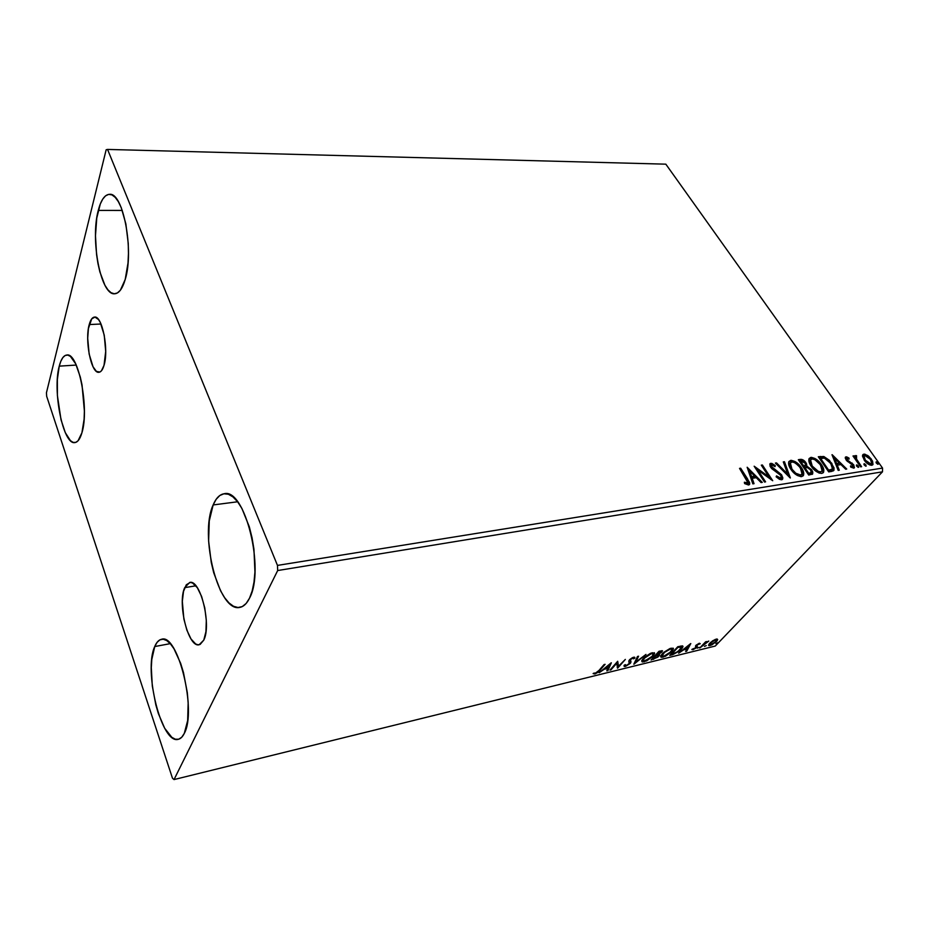 <?xml version="1.0" encoding="UTF-8"?>
<svg xmlns="http://www.w3.org/2000/svg" width="929" height="929" viewBox="0 0 929 929"><rect width="100%" height="100%" fill="white"/><g stroke="black" fill="none" stroke-linecap="round" stroke-linejoin="round"><path stroke-width="1.39" d="M184.708 587.639L189.667 582.471C200.327 578.895 211.777 624.973 203.765 640.139L200.13 644.424L197.958 644.796L195.647 643.971L190.991 638.943L186.88 630.176L183.872 619.016L182.328 601.353L183.501 591.448L186.288 584.794L190.294 582.425L192.593 583.017L197.32 587.697L201.605 596.453L204.775 607.949L206.308 620.351L205.936 631.685L203.765 640.139L199.143 644.749C188.297 648.047 177.195 603.339 184.708 587.639L195.891 585.804L184.708 587.639M89.23 324.558C90.543 319.773 92.319 317.277 94.572 317.068C102.19 315.419 109.007 349.861 104.025 365.318L101.447 370.799L99.867 372.053L96.407 371.391L93.016 366.723L89.126 353.995L87.709 338.249L88.406 328.587L91.704 318.879L94.944 317.079L98.474 319.495L100.169 322.212L104.245 335.16L105.697 351.429L104.025 365.318C102.713 369.754 101.006 372.076 98.892 372.297C91.228 373.795 84.539 340.374 89.23 324.558L101.017 324.012L89.23 324.558M59.247 366.142C61.059 359.093 63.578 355.389 66.807 355.029C78.338 351.998 89.614 408.957 81.926 432.74L78.036 440.81L75.644 442.425L73.066 442.355L70.418 440.636L65.297 432.647L61.024 419.769L57.401 395.557L57.354 379.485L59.247 366.142L60.873 361.149L62.87 357.537L65.181 355.482L67.724 355.075L70.395 356.364L75.702 363.878L80.277 376.965L82.042 385.012L84.388 411.106L84.098 419.258L81.926 432.74C80.115 438.952 77.757 442.227 74.843 442.587C63.16 445.142 52.291 390.83 59.247 366.142L76.259 365.062L59.247 366.142M213.147 504.946C215.981 498.176 219.639 494.449 224.121 493.763C244.733 487.516 265.322 569.709 249.518 598.171L246.173 603.432L242.272 606.579L237.998 607.52L233.516 606.277L228.998 602.933L224.609 597.661L220.51 590.681L213.716 572.752L211.266 562.463L208.619 541.038L209.269 520.925L213.147 504.946L216.178 499.279L219.813 495.505L223.912 493.787L228.348 494.24L232.947 496.899L237.534 501.683L241.912 508.453L249.344 526.894L252.061 537.821L253.954 549.283L254.941 571.916L254 582.1L252.165 590.972L249.518 598.171C246.835 603.618 243.607 606.695 239.821 607.392C218.64 612.908 199.05 535.162 213.147 504.946L237.603 501.776L213.147 504.946M154.737 646.549C156.525 642.264 158.789 639.849 161.541 639.28C177.729 632.881 197.064 710.755 184.302 733.376L181.736 737.243L178.705 739.205L175.349 739.217L171.807 737.312L164.677 728.255L158.371 713.577L155.817 704.809L152.298 685.974L151.299 667.626L151.799 659.451L154.737 646.549L157.094 642.322L159.927 639.837L163.167 639.222L166.674 640.522L170.321 643.727L173.967 648.744L180.69 663.457L183.477 672.584L187.298 692.546L188.169 702.556L187.67 720.509L184.302 733.376C182.641 736.778 180.644 738.764 178.31 739.31C161.6 744.837 143.263 670.587 154.737 646.549L170.251 643.646L154.737 646.549M98.265 210.418C100.971 200.002 104.722 194.637 109.506 194.324C123.197 192.048 134.264 251.004 125.206 279.478L120.364 290.231L117.414 292.949L114.279 293.773L111.074 292.716L107.927 289.836L104.931 285.273L99.867 271.883L97.963 263.569L96.57 254.558L95.478 235.734L96.767 218.036L100.286 204.02L102.759 199.073L105.581 195.81L108.681 194.382L111.921 194.881L115.184 197.32L118.331 201.616L121.246 207.643L125.856 223.877L128.248 243.421L128.457 253.42L128.005 263.023L125.206 279.478C122.477 288.71 118.97 293.483 114.673 293.773C100.866 295.701 90.113 239.949 98.265 210.418L122.291 210.442L98.265 210.418M107.555 149.43L665.826 164.166L882.55 468.077L277.469 565.401L107.555 149.43L106.161 149.755L46.45 392.735L46.671 396.288L172.48 778.235L174.037 779.57L277.678 570.545L882.48 471.827L715.284 646.038L174.037 779.57L277.678 570.545L277.469 565.401L107.555 149.43L106.161 149.755L46.45 392.735L46.671 396.288L172.48 778.235L174.037 779.57L715.284 646.038L882.48 471.827L882.55 468.077L665.826 164.166L107.555 149.43M862.542 456.313L865.027 461.237L869.881 465.023L872.993 464.523L872.552 461.109L868.801 456.325L864.771 454.142L863.204 454.386L862.53 455.524L864.307 460.285C866.455 463.35 868.952 465.011 871.808 465.29L872.981 464.558L871.402 459.181L867.756 455.512L863.9 454.142L862.727 454.873L862.542 456.313M860.614 466.846L861.589 466.695L856.19 458.531L856.538 455.663L855.075 455.663L855.075 457.44L853.96 455.849L852.985 456L860.614 466.846L861.589 466.695L856.55 459.286L856.538 455.663L855.017 455.756L855.075 457.44L853.96 455.849L852.985 456L860.614 466.846M846.017 456.836L845.239 457.997L846.435 460.401L853.008 465.499L852.671 466.822L850.511 465.882L850.65 466.985L854.146 467.995L853.786 464.93L847.492 460.273L846.691 458.369L849.071 459.112L849.001 458.09L846.702 456.894L845.402 457.509L847.585 458.241L845.402 457.509L846.017 456.836L845.332 457.254L846.122 459.971L852.659 464.872L853.089 466.544L850.511 465.882L850.65 466.985L853.728 468.146L854.448 467.682L853.6 464.663L847.074 459.762L846.691 458.357L849.071 459.112L849.001 458.09L846.017 456.836M831.792 471.398L833.917 470.341L834.045 467.868L829.469 460.378L823.837 456.511L818.321 456.743L828.714 471.886L833.975 470.225L831.757 463.234L823.837 456.511L818.321 456.743L828.714 471.886L831.792 471.398M808.718 475.044L812.561 474.057L812.794 472.118L811.667 469.749L806.871 466.161L806.488 463.641L804.073 460.633L801.681 459.402L798.336 459.692L808.718 475.044L812.724 473.802L811.667 469.749L806.871 466.161L805.942 462.712C804.293 460.319 802.401 459.216 800.264 459.402L798.336 459.692L808.718 475.044M790.196 477.959L784.459 461.736L783.298 461.91L787.769 474.173L776.539 462.909L775.378 463.083L790.37 477.936L784.459 461.736L783.298 461.91L787.769 474.173L776.539 462.909L775.378 463.083L790.196 477.959M765.589 481.849L757.89 470.074L772.719 480.723L762.384 464.999L761.292 465.162L768.98 476.879L754.162 466.219L764.486 482.023L765.589 481.849L757.89 470.074L772.719 480.723L762.384 464.999L761.292 465.162L768.98 476.879L754.162 466.219L764.486 482.023L765.589 481.849M746.37 478.969L747.926 483.115L744.373 482.244L744.593 483.568L748.553 484.996L749.691 484.172L749.598 482.546L740.657 468.216L739.53 468.379L748.031 482.929L744.373 482.244L744.593 483.568L748.553 484.996L749.657 484.241L747.59 478.958L740.657 468.216L739.53 468.379L746.37 478.969M747.16 467.252L752.827 483.87L754.034 483.672L752.211 478.319L756.264 477.692L761.072 482.569L762.279 482.372L747.16 467.252L752.827 483.87L754.034 483.672L752.211 478.319L756.264 477.692L761.072 482.569L762.279 482.372L747.16 467.252M781.591 479.77L782.857 477.982L781.486 474.696L771.337 466.393L771.836 464.918L775.03 466.625L775.239 465.545L771.871 463.432L770.222 463.525L769.99 466.044L771.627 468.53L780.824 475.474L781.335 477.076L780.65 478.121L776.505 475.892L776.156 476.821L779.524 479.341L781.591 479.77L782.682 479.016L781.742 475.056L771.72 467.101L771.836 464.918L775.03 466.625L775.239 465.545L770.791 463.327L769.816 464.035L770.675 467.322L780.65 475.195L781.231 477.599L780.453 478.168L776.505 475.892L776.156 476.821L781.591 479.77M790.904 469.342L797.233 475.427L800.995 476.647L803.434 475.427L803.736 473.14L801.866 468.344L795.073 461.55L791.311 460.343L788.895 461.562L788.709 464.581L790.904 469.342C793.819 473.755 797.396 476.171 801.646 476.6L803.469 475.369C804.142 473.151 803.457 470.585 801.413 467.647C798.499 463.223 794.91 460.807 790.66 460.389L788.837 461.69C788.21 463.873 788.895 466.428 790.904 469.342M811.191 466.242L814.617 470.144L819.006 473L821.817 473.407L823.547 472.257L823.802 470.004L821.898 465.278L815.151 458.578L811.447 457.37L809.101 458.578L808.973 461.539L811.191 466.242C814.118 470.597 817.659 472.989 821.817 473.407L823.547 472.269C824.22 470.086 823.524 467.519 821.445 464.593C818.519 460.227 814.977 457.834 810.808 457.416L809.078 458.624C808.439 460.784 809.147 463.316 811.191 466.242M831.989 454.722L838.19 470.388L839.293 470.213L837.284 465.162L840.954 464.593L845.645 469.203L846.737 469.04L832.152 454.687L838.19 470.388L839.293 470.213L837.284 465.162L840.954 464.593L845.645 469.203L846.737 469.04L831.989 454.722M856.747 466.288L858.721 467.229L857.142 464.976L856.422 465.081L856.747 466.288L858.721 467.217L856.701 464.906L856.747 466.288M864.284 465.104L866.234 466.033L864.655 463.792L863.947 463.908L864.284 465.104L866.234 466.033L864.214 463.734L864.284 465.104M876.395 463.199L878.335 464.128L876.755 461.899L876.059 462.015L876.395 463.199L878.335 464.128L876.326 461.841L876.395 463.199M712.74 640.766L709.257 643.739L708.862 645.632L711.811 644.912L716.967 640.987L717.687 639.558L716.874 639.013L712.74 640.766L708.548 645.179L710.058 645.574L716.456 641.556L717.687 639.558L716.201 639.129L712.74 640.766M699.734 648.024L708.781 641.091L705.692 642.473L706.574 641.556L705.645 641.776L699.734 648.024L708.781 641.091L705.692 642.473L706.574 641.556L705.645 641.776L699.734 648.024M699.293 643.24L695.74 645.562L695.542 647.919L691.942 649.626L695.984 648.128L697.296 646.584L696.924 645.063L700.245 643.692L699.293 643.24L695.96 645.318L695.728 647.734L691.896 649.383L693.022 649.754L696.68 647.478L696.924 645.063L700.245 643.692L699.293 643.24M672.654 654.678L679.656 650.881L682.56 647.722L682.757 646.015L677.764 646.735L669.774 655.386L672.654 654.678L672.317 654.074L672.654 654.678L681.294 649.325L683.024 646.538L682.327 645.876L677.764 646.735L669.774 655.386L672.654 654.678M651.078 659.973L657.86 657.093L659.52 655.177L658.858 654.446L662.4 650.788L658.986 651.275L651.078 659.973L658.835 656.164L659.567 654.922L658.858 654.446L662.493 651.02L658.986 651.275L651.078 659.973M633.822 664.212L645.98 654.422L635.784 662.098L638.571 656.211L637.48 656.478L633.984 664.177L645.98 654.422L635.784 662.098L638.571 656.211L637.48 656.478L633.822 664.212M610.98 669.832L616.717 663.294L617.588 668.206L625.345 659.416L618.528 666.232L617.68 661.274L609.958 670.076L610.98 669.832L610.678 669.263L610.98 669.832L616.717 663.294L617.588 668.206L625.345 659.416L618.528 666.232L617.68 661.274L609.958 670.076L610.98 669.832M598.961 670.459L596.383 672.759L593.108 673.595L594.978 673.931L597.962 672.317L605.116 664.316L598.961 670.459L595.559 673.084L593.108 673.595L594.781 673.978L599.925 670.297L605.116 664.316L604.071 664.56L598.961 670.459M611.166 662.853L599.17 672.724L604.117 669.298L607.88 668.381L606.8 670.854L607.914 670.575L611.34 662.807L599.17 672.724L604.117 669.298L607.88 668.381L606.8 670.854L607.914 670.575L611.166 662.853M625.38 666.465L630.547 663.039L630.942 661.773L630.083 660.368L630.71 659.369L632.823 658.138L633.578 658.847L634.762 657.349L632.452 657.674L629.816 659.497L628.794 661.076L629.548 663.248L626.529 665.454L625.496 665.605L625.345 664.641L624.125 665.28L624.207 666.453L625.38 666.465L624.009 665.71L625.38 666.465L630.234 663.434L630.965 662.04L630.512 659.578L632.823 658.138L633.578 658.847L634.844 658.115L633.648 657.233L629.467 659.857L628.794 661.076L629.235 663.666L626.1 665.594L625.345 664.641L624.125 665.28L625.38 666.465M643.158 658.568L641.753 660.693L642.253 661.982L646.607 660.902L652.692 656.513L654.481 652.936L650.451 653.354L644.366 657.349L641.672 661.123L644.029 661.878L653.064 656.118L654.62 653.47L652.239 652.739L643.158 658.568M662.133 653.935L660.693 656.06L661.123 657.337L665.396 656.28L671.458 651.937L673.316 648.372L669.925 648.547L663.829 652.321L660.6 656.536L662.865 657.256L671.83 651.543L673.444 648.848L671.156 648.163L662.133 653.935M690.642 643.623L678.658 653.203L683.512 649.894L686.961 649.046L685.66 651.484L686.682 651.229L690.793 643.576L678.658 653.203L683.512 649.894L686.961 649.046L685.66 651.484L686.682 651.229L690.642 643.623M697.365 648.14L699.165 647.339L697.365 648.14M704.461 646.398L706.249 645.609L704.461 646.398M715.899 643.6L717.676 642.798L715.899 643.6M599.611 669.716L599.925 670.297L599.611 669.716M594.676 673.037L594.781 673.978L593.608 673.235L594.676 673.037M610.109 663.712L607.461 669.739L607.914 670.575L607.264 669.786L610.109 663.712M607.543 667.754L607.88 668.381L607.543 667.754M605.232 668.067L604.651 668.218L605.232 668.067M609.378 664.967L608.228 667.591L605.348 668.288L609.134 664.514L608.228 667.591L605.348 668.288L609.378 664.967M617.576 661.39L618.528 666.232L617.576 661.39M618.377 665.954L617.228 667.266L618.377 665.954M617.274 667.626L617.588 668.206L617.274 667.626M629.223 661.843L628.794 661.065M634.402 657.163L634.844 658.115L634.391 657.279L633.218 657.953L634.402 657.163M633.288 658.092L633.079 657.407M637.608 656.443L635.331 661.274L635.784 662.098L635.331 661.274L637.608 656.443M635.564 661.692L634.67 662.423L635.564 661.692M654.155 652.681L653.296 654.481L654.155 652.681M643.611 661.123L642.949 660.473L643.878 657.813L644.157 658.324L651.473 653.621L653.331 654.225L652.077 656.362L644.796 660.995L642.949 660.38L645.504 657.012L651.473 653.621L651.159 653.064L653.157 653.761L652.599 655.735L649.894 658.336L643.611 661.123M652.866 653.401L652.297 652.715M661.889 650.66L661.738 652.297L661.134 651.647L661.878 650.683M659.021 654.457L658.835 656.164L658.313 655.421L659.021 654.457M653.284 658.742L653.621 659.358L653.284 658.742M659.149 651.937L660.171 651.693L659.822 651.078L661.204 651.81L660.751 652.553L656.606 654.736L658.858 651.415L661.065 651.612L660.751 652.553L656.606 654.736L659.149 651.937M655.793 655.63L655.851 654.724L656.292 655.502L657.744 655.235L657.372 654.55L658.347 655.572L657.86 656.408L652.866 658.847L655.502 655.108L658.185 655.305L657.86 656.408L652.866 658.847L655.793 655.63M672.979 648.094L672.131 649.835L672.979 648.094L673.444 648.848M662.435 656.478L662.865 657.256L662.435 656.478M660.67 656.524L662.331 656.455L660.6 656.501M670.378 649.046L672.166 649.615L670.877 651.775L663.643 656.373L661.866 655.804L662.841 653.215L670.378 649.046L670.064 648.5L672.166 649.603L669.519 653.075L665.152 655.851L661.959 656.199L664.467 652.402L670.378 649.046M671.702 648.802L671.168 648.152M682.536 645.922L681.689 647.501L682.536 645.922M681.468 646.921L681.05 646.143M671.539 654.271L677.613 646.898L681.05 646.816L680.62 646.061L681.712 647.339L680.342 649.557L675.325 653.168L671.539 654.271L677.891 647.397L681.654 647.107L677.868 651.717L671.539 654.271M689.306 644.68L686.229 650.428L686.682 651.229L686.217 650.428L689.306 644.68M686.624 648.454L686.961 649.046L686.624 648.454M688.761 645.69L687.39 648.268L684.743 648.906L688.54 645.295L687.39 648.268L684.743 648.906L688.761 645.69M696.274 645.005L696.611 645.597M696.959 646.003L697.296 646.584L696.959 646.003M696.785 645.899L696.68 647.478L695.914 646.932L696.785 645.899M692.988 648.825L693.022 649.754L692.988 648.825M695.926 646.944L695.484 646.154M717.188 639.024L716.491 640.209L717.188 639.024M709.779 644.738L710.058 645.574L708.583 644.889L709.779 644.738M716.294 639.872L716.004 639.28M715.469 639.895L716.491 640.22L715.539 641.788L710.778 644.807L709.71 644.517L710.406 642.543L715.202 639.454L716.491 640.325L715.109 642.206L709.919 644.842L711.08 642.554L715.469 639.895M739.902 468.948L740.657 468.216L740.065 468.924L746.997 479.654L747.59 478.958L746.997 479.654L749.099 484.833L748.309 481.814L739.902 468.948M745.441 483.73L747.485 483.347L746.881 484.044M746.672 484.067L745.987 483.928M747.729 468.924L761.153 482.546L747.729 468.924M751.607 479.016L752.211 478.319L751.607 479.016L753.245 483.8L751.607 479.016M749.122 471.746L751.027 477.309L754.127 476.832L754.731 476.136L751.027 477.309L751.619 476.612L751.027 477.309L749.122 471.746L749.715 471.049L754.731 476.136L751.619 476.612L749.715 471.049L749.122 471.746M755.335 468.007L768.376 477.576L768.98 476.879L768.376 477.576L755.335 468.007M761.652 465.719L762.384 464.999L761.792 465.696L770.942 479.643L761.652 465.719M757.298 470.782L757.89 470.074L757.298 470.782L764.625 482L757.298 470.782M779.837 478.853L776.156 476.809L779.837 478.853L780.848 478.029M780.685 478.11L780.046 478.807M769.769 464.14L770.791 463.327L770.199 464.024L774.635 466.242L775.239 465.545L774.623 466.3L771.267 464.128L769.769 464.14M770.896 465.731L771.116 467.798L771.72 467.101L771.116 467.798L773.102 469.714L773.706 469.017L773.102 469.714L775.46 471.061L776.063 470.364L775.46 471.061L781.138 475.741L781.742 475.056L781.138 475.741L782.113 479.608L780.604 475.021L771.987 468.843L770.733 465.87M775.901 463.606L776.539 462.909L775.947 463.606L787.165 474.87L787.769 474.173L787.165 474.87L775.901 463.606M783.507 462.479L784.459 461.736L783.855 462.433L789.127 476.891L783.507 462.479M788.918 461.527L790.056 461.086C794.307 461.492 797.883 463.908 800.798 468.332L801.413 467.647L800.798 468.332C802.842 471.27 803.527 473.836 802.853 476.054L802.366 471.131L798.65 465.626L792.925 461.492L788.988 461.481M800.484 475.543L796.397 474.731L792.158 470.957L789.696 466.486L790.114 463.118M789.696 463.71L791.763 461.957C795.178 462.34 798.046 464.291 800.357 467.81L802.041 473.941L800.543 475.009C797.14 474.638 794.283 472.698 791.961 469.168L790.347 462.944L789.696 463.71L791.357 469.853C793.668 473.384 796.525 475.334 799.927 475.694L801.39 474.707M800.543 475.009L799.927 475.694L800.543 475.009L795.816 473.256L791.961 469.168L791.357 469.853L791.961 469.168L790.056 464.163L790.904 462.282L792.855 461.98L795.305 462.944L799.974 467.252L802.261 472.246L801.971 474.069L800.543 475.009M801.077 460.087L798.708 460.227L800.264 459.402L799.66 460.087C801.797 459.901 803.69 461.005 805.327 463.397L805.942 462.712L805.327 463.397L806.267 466.846L806.871 466.161L806.267 466.846L809.531 468.646L806.267 466.846L805.071 463.037L801.425 460.157M810.146 469.273L811.052 470.422L811.667 469.749L811.052 470.422L812.155 474.382L811.934 472.025L810.146 469.273M809.496 473.744L810.425 473.407M809.275 473.79L808.079 473.976L804.212 468.251L804.828 467.566L807.138 467.415L810.622 469.9L811.284 472.431L809.275 473.79L809.891 473.105L808.694 473.291L808.079 473.976L809.275 473.79M804.909 466.091L804.154 466.509M803.678 466.602L804.293 465.917L803.144 466.683L799.834 461.783L800.45 461.098L804.92 462.897L805.594 465.29L803.678 466.602L805.327 465.592M803.759 465.998L800.45 461.098L799.834 461.783L803.144 466.683L803.759 465.998L800.45 461.098L802.935 461.098L804.92 462.897L805.664 465.011L803.759 465.998M808.694 473.291L804.828 467.566L804.212 468.251L808.079 473.976L808.694 473.291L804.828 467.566L808.102 467.717L810.622 469.9L811.191 472.571L808.694 473.291M809.136 458.508L810.204 458.102C812.852 458.078 815.476 459.367 818.089 461.98L813.014 458.508L809.159 458.485M819.332 463.304L820.83 465.266L821.445 464.593L820.83 465.266C822.908 468.204 823.605 470.759 822.92 472.942L822.769 468.936L819.343 463.327M810.471 459.96L809.925 460.621L811.609 466.753L812.225 466.068L811.609 466.753C813.932 470.237 816.754 472.153 820.086 472.524L820.702 471.839C817.369 471.479 814.547 469.551 812.225 466.068L810.541 459.948L811.911 458.961C815.256 459.344 818.101 461.272 820.423 464.744L822.13 470.864L820.086 472.524L817.845 472.176L813.316 468.89L811.249 466.195L809.705 462.387L810.297 460.11M818.681 457.277L820.319 456.441L819.715 457.126L823.233 457.196L823.837 456.511L823.233 457.196L828.238 460.424L823.802 457.382L818.681 457.277M830.085 462.479L831.141 463.908L831.757 463.234L831.141 463.908L833.383 470.864L833.592 469.772L832.709 466.579L830.085 462.468M831.594 469.853L828.041 470.84L819.784 458.81L828.041 470.84L828.656 470.155L820.4 458.125L819.784 458.81L824.278 458.02L830.747 463.385L832.465 468.82L829.144 470.666L829.76 469.981L828.656 470.155L828.041 470.84L829.144 470.666M830.468 470.388L829.818 470.538M832.698 456.499L834.544 458.322L832.698 456.499M839.433 463.141L840.919 464.605L839.433 463.141M836.669 465.835L837.284 465.162L836.669 465.835L838.457 470.341L836.669 465.835M833.952 458.984L836.03 464.221L839.456 463.118L836.03 464.221L836.646 463.548L836.03 464.221L833.952 458.984L834.567 458.299L839.456 463.118L836.646 463.548L834.567 458.299L833.952 458.984M848.456 458.682L849.001 458.09L848.456 458.682M846.389 458.833L846.389 460.331L846.017 459.332M846.458 460.424L847.074 459.762L846.458 460.424M847.213 461.248L848.003 460.714L847.376 461.388L849.152 462.352L849.78 461.69L849.152 462.352L851.475 463.687L852.102 463.025L851.614 463.803L847.213 461.248M852.741 464.999L853.6 464.663L852.985 465.324L853.914 468.1L852.741 464.999M851.034 467.252L852.671 466.822L851.034 467.252M856.41 465.603L857.769 466.695L858.396 466.021L858.106 467.368L856.41 465.603M853.345 456.511L853.96 455.849L853.345 456.511M854.459 458.102L855.075 457.44L854.459 458.102M854.912 456.069L856.538 455.663L856.073 456.859L854.912 456.069M855.69 457.416L855.934 459.96L856.55 459.286L855.934 459.96L857.931 463.037L855.458 457.521M858.396 463.699L859.023 463.037L858.396 463.699M863.935 464.43L865.282 465.51L865.909 464.848L865.619 466.184L863.935 464.43M862.669 455.001L863.9 454.142L863.285 454.815L867.071 456.127L862.669 455.001M867.14 456.174L867.756 455.512L867.14 456.174M870.787 459.843L871.402 459.181L870.787 459.843M872.563 464.454L870.821 459.901L872.47 464.964M869.916 464.651L868.104 464.059L870.229 464.628L870.856 463.966L865.282 460.134L864.04 455.965L864.829 455.465L870.45 459.344L871.681 463.432L870.229 464.628L871.344 463.792M863.947 456.197L864.342 460.343L863.366 456.743M871.147 463.885L868.615 463.327L865.282 460.134L864.678 460.784L865.282 460.134L863.935 457.277L864.307 455.663L867.105 456.151L869.904 458.624L871.797 462.177L871.147 463.885M876.059 462.537L877.371 463.606L877.998 462.944L877.719 464.256L876.059 462.537M754.731 476.136L751.619 476.612L749.715 471.049L754.731 476.136M820.423 464.744L822.246 470.573L820.946 471.793L818.461 471.491L812.225 466.068L810.552 462.747L810.552 459.913L812.167 458.938L814.791 459.611L820.423 464.744M820.4 458.125L824.743 458.148L828.389 460.563L832.047 465.626L832.21 469.168L828.656 470.155L820.4 458.125M839.456 463.118L836.646 463.548L834.567 458.299L839.456 463.118M277.469 565.401L882.55 468.077L882.48 471.827L277.678 570.545L277.469 565.401M634.867 657.837L634.519 657.186M630.083 660.368L629.688 659.625M630.965 662.04L630.512 661.204M654.62 653.47L654.179 652.681M642.949 660.38L642.496 659.555M661.111 651.635L660.751 650.985M661.866 655.804L661.402 654.991M709.71 644.517L709.257 643.751M771.256 465.313L770.652 466.01M803.469 475.369L802.853 476.054M823.547 472.269L822.92 472.942M810.541 459.948L809.925 460.621M833.975 470.225L833.429 470.829M855.992 456.975L855.365 457.637M864.04 455.965L863.424 456.627"/></g></svg>
